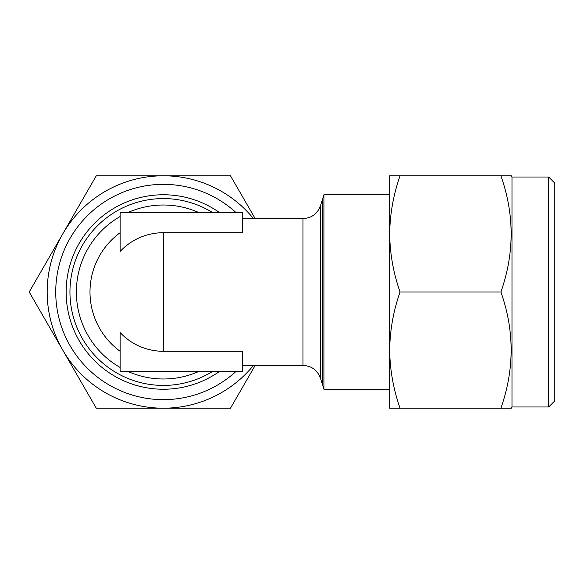 <?xml version="1.0" encoding="UTF-8"?>
<svg xmlns="http://www.w3.org/2000/svg" width="584" height="584" viewBox="0 0 584 584"><rect width="100%" height="100%" fill="white"/><g stroke="black" fill="none" stroke-linecap="round" stroke-linejoin="round"><path stroke-width="0.88" d="M548.683 406.982L548.683 177.018L554.8 183.135L554.8 400.865L548.683 406.982L511.986 406.982L510.817 408.201M548.683 177.018L511.986 177.018L511.285 175.799L500.904 175.799C514.54 214.438 514.54 253.171 500.904 292C514.54 330.639 514.54 369.373 500.904 408.201L511.285 408.201M242.455 365.394L302.972 365.394L302.972 218.606C311.936 218.066 317.849 213.532 320.696 205.013L323.916 194.757L323.916 389.243L389.667 389.243M89.987 292A73.394 73.394 0 0 0 120.136 351.298A73.394 73.394 0 0 1 120.136 232.702M163.381 232.702A59.298 59.298 0 0 0 120.136 251.434L120.136 212.496L242.455 212.496L242.455 232.702L163.381 232.702L163.381 351.298L242.455 351.298L242.455 371.504L120.136 371.504L120.136 332.566A59.298 59.298 0 0 0 163.381 351.298M219.372 212.496A97.243 97.243 0 0 0 66.138 292A97.243 97.243 0 0 0 219.372 371.504M235.943 212.496A107.638 107.638 0 0 0 55.735 292A107.638 107.638 0 0 0 235.943 371.504M255.186 218.606L230.468 175.799L96.287 175.799L29.2 292L96.287 408.201L230.468 408.201L255.186 365.394M253.471 218.606A116.201 116.201 0 0 0 62.743 233.899A116.201 116.201 0 0 0 163.381 408.201A116.201 116.201 0 0 0 253.471 365.394M511.986 406.982L511.986 177.018M400.047 292C393.397 273.027 389.944 253.66 389.667 233.899L389.667 408.201L400.047 408.201C393.397 389.236 389.944 369.862 389.667 350.101C389.951 330.288 393.412 310.922 400.047 292L500.904 292M400.047 175.799L389.667 175.799L389.667 233.899C389.951 214.087 393.412 194.72 400.047 175.799L500.904 175.799M400.047 408.201L500.904 408.201M198.677 371.504A86.987 86.987 0 0 1 128.078 371.504M120.136 367.482A86.987 86.987 0 0 1 120.136 216.518M128.078 212.496A86.987 86.987 0 0 1 198.677 212.496M320.696 205.013L320.696 378.987L323.916 389.243M322.419 198.567L322.419 385.433M212.452 371.504A93.433 93.433 0 0 1 69.949 292A93.433 93.433 0 0 1 212.452 212.496M323.916 194.757L389.667 194.757M242.455 218.606L302.972 218.606M302.972 365.394C311.936 365.934 317.849 370.468 320.696 378.987"/></g></svg>
